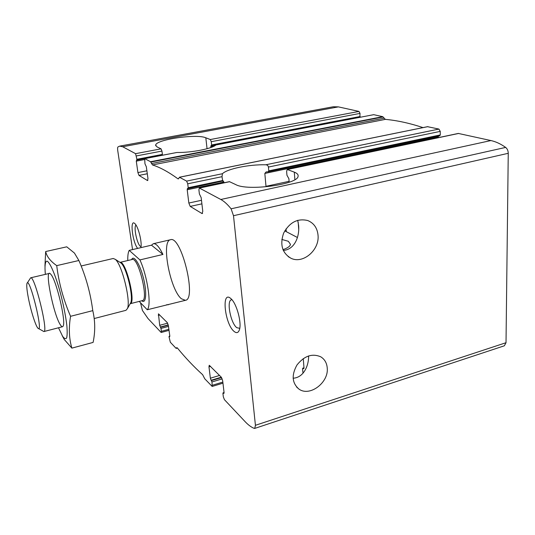 <?xml version="1.0" encoding="UTF-8"?>
<svg xmlns="http://www.w3.org/2000/svg" width="535" height="535" viewBox="0 0 535 535"><rect width="100%" height="100%" fill="white"/><g stroke="black" fill="none" stroke-linecap="round" stroke-linejoin="round"><path stroke-width="0.8" d="M327.233 367.96C326.798 362.931 324.638 359.212 320.759 356.818C312.213 353.16 304.288 355.875 296.992 364.964C291.348 375.075 292.016 383.127 298.998 389.119C309.745 397.044 328.911 382.518 327.233 367.96M308.601 355.922C308.822 365.947 303.419 377.743 293.113 378.205M224.058 393.125L223.576 393.279L223.884 393.419L224.058 392.503L222.68 380.773L221.303 377.208L211.151 380.265L211.98 381.957L212.174 386.451L204.765 378.8L202.631 374.687C193.81 366.709 185.391 357.815 177.393 348.017L176.784 347.656L176.068 348.332L170.331 342.239L169.047 336.896L169.12 336.314L169.675 336.722L169.789 335.853L168.358 325.554L167.261 322.585L158.44 313.831L159.697 325.313L160.975 328.423L161.389 331.332L161.022 332.349L148.008 318.532L142.424 310.467L140.518 302.777M303.994 367.953L302.957 368.274L303.706 368.702L303.987 367.779L303.258 358.604M223.576 393.279L223.048 392.837L222.928 393.446L223.329 396.823L224.426 399.672L245.083 421.613C248.26 424.984 251.303 427.238 254.225 428.381L254.734 428.408L255.429 425.298L233.501 215.705L231.093 208.81C227.535 204.363 224.111 201.254 220.815 199.481L199.287 187.992L198.906 189.871L199.381 193.911L201.167 197.602L202.785 211.372L202.009 213.545L190.206 206.403L188.835 203.032L187.203 189.758L187.457 188.4L188.032 188.628L188.206 187.718L187.725 183.799L186.621 181.104L179.466 177.259L178.369 178.917L177.901 178.777C168.505 171.956 160.032 167.341 152.468 164.934L150.556 161.724L144.691 158.614L144.952 163.743L146.329 166.793L147.968 178.59L147.506 180.556L139 175.406L137.916 172.584L136.285 161.149L136.92 159.29L135.562 153.665L122.696 146.744L119.666 146.135L118.001 146.911C117.56 147.386 117.479 148.65 117.754 150.689L132.553 249.577M302.957 368.274L302.529 368.802L303.024 373.216M219.557 375.45L210.369 378.212L211.151 380.265M210.369 378.212L208.971 366.836L209.245 365.278L221.303 377.208M289.101 181.318L265.989 186.32L264.832 173.434L266.196 171.889L267.988 171.849L268.777 170.846L268.443 167.047C268.068 165.596 267.179 164.84 265.761 164.787C249.149 164.352 227.342 168.759 222.433 173.721L222.005 176.684L187.725 183.799M438.285 137.655L438.272 136.967L264.832 173.434M224.038 182.783L223.276 180.897L188.032 188.628M222.005 176.684L222.747 181.338M439.676 135.79L440.298 134.927L440.245 131.389L438.934 129.075L427.605 126.701M282.955 249.664C287.562 248.086 290.077 246.321 290.485 244.368L288.332 241.285L281.831 239.446M144.691 158.614L176.918 152.482C191.169 152.783 211.8 148.763 215.913 144.985L373.704 114.677L215.913 144.985M318.044 235.293C317.308 227.984 313.864 223.062 307.712 220.527C297.554 218.14 289.515 222.359 283.61 233.173C279.725 244.756 282.212 253.142 291.087 258.318C303.098 264.223 319.616 249.992 318.044 235.293M283.276 250.42C294.604 249.678 299.667 236.604 298.624 225.536L297.707 220.3M289.174 182.214L288.893 178.717L286.941 175.233L286.626 171.327L287.228 169.475L294.297 172.136C297.139 173.253 298.41 174.611 298.095 176.209C298.189 184.475 247.464 191.363 235.741 184.588L229.428 181.646L199.287 187.992M254.734 428.408L504.344 345.797L506.016 342.708L508.25 153.304C508.183 150.73 507.314 148.763 505.649 147.419C500.787 143.942 495.878 141.655 490.929 140.558L458.321 133.436L287.228 169.475M210.77 147.546L210.964 145.634L211.432 145.767L211.613 144.972L211.251 141.695L210.315 139.535L205.821 137.789C196.72 133.63 155.805 139.555 155.665 145.139L157.083 146.944L161.055 148.844L135.562 153.665M211.499 145.727L359.848 117.265L360.028 113.407L358.985 111.427L338.381 106.88L333.305 106.759L119.666 146.135M136.866 160.065L162.259 155.21L162.386 154.408L136.92 159.29M162.386 154.408L161.951 151.064L161.055 148.844M423.018 127.604C409.563 123.164 397.01 120.415 385.354 119.372L382.759 116.677L373.704 114.677M438.459 136.084L438.272 136.967M234.123 331.453C224.707 324.076 221.122 289.455 230.893 298.644C236.584 303.191 241.987 322.979 239.392 329.848C238.309 332.897 236.557 333.432 234.123 331.453M137.662 248.394C132.506 242.301 129.657 218.568 134.76 223.53C138.157 226.091 142.263 242.235 140.886 247.645M181.392 298.764C170.07 289.736 160.895 240.85 170.505 239.733C181.211 235.206 197.014 299.353 185.424 300.316L181.392 298.764M141.033 246.715L140.384 246.347C136.947 243.88 133.396 226.693 136.01 225.088M239.754 328.356L236.758 327.667C230.612 323.06 226.312 300.516 231.474 299.801M297.427 237.493L284.76 230.873M127.778 260.532C127.658 255.73 128.132 252.339 129.202 250.36L151.492 245.184L153.331 243.713L170.505 239.733M139.2 301.419L147.259 309.758L185.424 300.316M129.202 250.36L139.923 259.916C147.546 276.341 151.726 305.579 147.259 309.758M139.923 259.916L162.941 254.453C159.269 246.869 156.066 243.285 153.331 243.713M166.793 304.662L168.371 304.769M28.449 298.363C26.944 290.659 26.449 285.71 26.951 283.53C29.244 274.829 44.03 334.85 37.958 328.209C35.718 326.176 30.903 310.962 28.449 298.363M27.298 282.982L30.635 277.812C34.568 275.124 48.605 332.115 43.877 331.56L38.513 328.53M81.153 265.989L113.206 258.492L115.292 259.341C121.933 264.25 131.028 301.165 127.424 308.595L125.972 310.32L94.193 318.539M162.941 254.453L151.492 245.184M60.508 325.033C53.493 315.209 43.897 266.845 50.491 273.913L51.086 274.615C56.463 280.855 65.879 320.478 63.264 325.788C62.742 327.273 61.819 327.019 60.508 325.033M45.348 274.368C44.572 265.895 45.161 261.026 47.08 261.14C49.929 262.431 55.005 274.014 59.652 290.264C63.15 303.198 65.544 314.881 66.828 325.32C67.336 331.239 67.276 335.438 66.654 337.913C65.725 339.243 64.374 338.715 62.615 336.314L58.502 327.774M62.167 335.585L64.24 339.464L71.877 348.131C69.048 338.635 68.614 328.029 70.56 316.305C63.444 299.854 58.837 282.962 56.73 265.627C50.491 261.287 46.799 256.593 45.656 251.55L44.947 266.156M45.656 251.55L66.748 246.822L74.439 253.068L78.879 260.505C85.874 276.475 90.509 293.193 92.776 310.641C95.243 321.094 95.35 331.687 93.097 342.42L71.877 348.131M56.73 265.627L78.879 260.505M70.56 316.305L92.776 310.641M303.947 368.394L303.338 368.582M224.078 392.677L223.249 392.931M222.834 382.077L212.388 385.253M222.212 378.86L211.98 381.957M221.564 377.536L211.459 380.586M210.569 366.361L208.971 366.836M159.677 314.921L158.266 315.296M167.649 323.173L159.697 325.313M168.237 324.899L160.326 327.039M168.478 326.39L160.975 328.423M168.298 325.18L160.553 327.273M168.879 329.292L161.389 331.332M169.822 336.221L169.247 336.375M201.902 203.848L190.206 206.403M202.584 213.418L202.009 213.545M201.481 200.291L188.835 203.032M223.958 182.027L187.203 189.758M222.426 180.556L188.206 187.718M440.298 134.927L268.777 170.846M440.245 131.389L268.443 167.047M222.433 173.721L186.621 181.104M176.918 152.482L144.831 158.641M147.847 180.482L147.506 180.556M147.292 173.755L139 175.406M458.689 133.442L287.509 169.501M229.675 181.686L199.522 188.032M146.884 170.805L137.916 172.584M213.993 146.189L210.69 146.824M144.41 159.584L136.285 161.149M360.175 116.49L211.613 144.972M360.028 113.407L211.251 141.695M358.985 111.427L210.315 139.535M161.951 151.064L136.438 155.919M490.929 140.558L220.815 199.481M508.25 153.304L233.501 215.705M506.016 342.708L255.429 425.298M338.381 106.88L122.696 146.744M382.759 116.677L150.556 161.724M438.934 129.075L265.761 164.787M427.9 126.641L179.466 177.259M177.406 348.031L176.256 348.352M177.025 347.696L176.597 347.817M383.107 116.964L150.803 162.072M383.909 118.255L151.452 163.563M385.354 119.372L152.468 164.934M178.743 178.603L177.901 178.777M505.649 147.419L231.093 208.81M207.052 148.717L205.821 137.789M298.704 229.114L298.169 222.206M294.879 179.62L294.297 172.136M286.278 231.575L286.051 228.846M308.514 355.949L308.588 356.832M131.637 259.622C133.703 254.399 140.05 264.19 143.534 278.508C147.098 292.805 146.028 304.422 141.768 300.757M119.907 262.31L120.917 262.959C126.4 267.025 133.69 296.631 130.727 302.777L130.132 303.826M120.041 262.364C125.778 260.251 136.291 302.924 130.226 303.713L142.35 300.61C148.991 300.202 138.291 256.76 132.219 259.482L120.034 262.364M296.617 387.059L298.998 389.119M303.987 367.799L302.71 368.194M224.058 392.523L223.048 392.837M222.961 383.167L212.174 386.451M169.027 330.342L161.256 332.462M169.816 336.127L169.12 336.314M288.151 256.599L291.087 258.318M359.848 117.265L211.432 145.767M162.259 155.21L136.82 160.099M177.419 348.051L176.209 348.399M427.746 126.641L179.372 177.239M439.85 135.796L267.995 171.849M155.759 145.848L155.665 145.139M43.877 331.56L62.541 326.731M30.635 277.812L49.414 273.418M120.014 262.377L115.292 259.341M130.192 303.713L127.424 308.595"/></g></svg>
